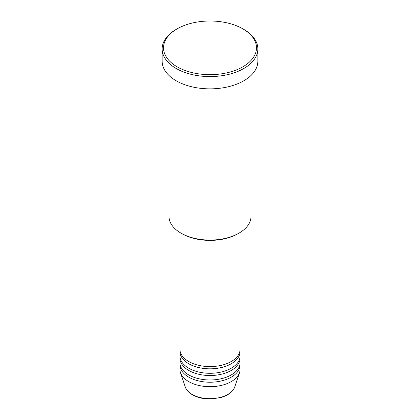<?xml version="1.0" encoding="UTF-8"?>
<svg xmlns="http://www.w3.org/2000/svg" width="420" height="420" viewBox="0 0 420 420"><rect width="100%" height="100%" fill="white"/><g stroke="black" fill="none" stroke-linecap="round" stroke-linejoin="round"><path stroke-width="0.63" d="M179.923 232.491L179.923 349.23A30.077 17.367 0 0 0 188.732 361.51A30.077 17.367 0 0 0 221.508 365.274A30.077 17.367 0 0 0 240.077 349.23L240.077 232.491M179.986 350.348A30.077 17.367 0 0 0 179.923 351.461A30.077 17.367 0 0 0 188.732 363.741A30.077 17.367 0 0 0 221.508 367.505A30.077 17.367 0 0 0 240.077 351.461A30.077 17.367 0 0 0 240.014 350.348M179.923 351.461L179.923 355.929A30.077 17.367 0 0 0 188.732 368.209A30.077 17.367 0 0 0 221.508 371.973A30.077 17.367 0 0 0 240.077 355.929L240.077 351.461M179.986 357.042A30.077 17.367 0 0 0 179.923 358.16A30.077 17.367 0 0 0 188.732 370.44A30.077 17.367 0 0 0 221.508 374.204A30.077 17.367 0 0 0 240.077 358.16A30.077 17.367 0 0 0 240.014 357.042M179.923 358.16L179.923 362.628A30.077 17.367 0 0 0 188.732 374.903A30.077 17.367 0 0 0 221.508 378.667A30.077 17.367 0 0 0 240.077 362.628L240.077 358.16M179.986 363.741A30.077 17.367 0 0 0 179.923 364.859A30.077 17.367 0 0 0 188.732 377.139A30.077 17.367 0 0 0 221.508 380.903A30.077 17.367 0 0 0 240.077 364.859A30.077 17.367 0 0 0 240.014 363.741M239.001 233.137L238.035 233.693A39.648 22.89 180 0 1 181.965 233.693L180.999 233.137A41.013 23.678 0 0 0 239.001 233.137A41.013 23.678 0 0 0 251.013 216.395L251.013 75.464M177.13 66.812A46.484 26.838 0 0 0 242.87 66.812A46.484 26.838 0 0 0 242.87 28.859L243.836 29.421A47.849 27.625 180 0 1 257.849 48.951A47.849 27.625 180 0 1 228.312 74.477A47.849 27.625 180 0 1 176.164 68.486A47.849 27.625 180 0 1 162.152 48.951A47.849 27.625 180 0 1 176.164 29.421L177.13 28.859A46.484 26.838 0 0 0 177.13 66.812M162.152 48.951L162.152 61.231A47.849 27.625 0 0 0 176.164 80.766A47.849 27.625 0 0 0 228.312 86.756A47.849 27.625 0 0 0 257.849 61.231L257.849 48.951M179.923 364.859L179.923 369.322A30.077 17.367 0 0 0 180.469 372.614A30.077 17.367 0 0 0 188.732 381.602A30.077 17.367 0 0 0 218.815 385.928A30.077 17.367 0 0 0 239.531 372.614A30.077 17.367 0 0 0 240.077 369.322L240.077 364.859M243.836 29.421L242.87 28.859A46.484 26.838 0 0 0 177.13 28.859M168.987 75.464L168.987 216.395A41.013 23.678 0 0 0 180.999 233.137L181.965 233.693M192.166 394.422A25.221 14.558 0 0 0 217.392 398.044A25.221 14.558 0 0 0 234.764 386.883C232.89 391.76 228.37 395.283 221.198 397.451L209.953 399C203.191 398.942 197.342 397.535 192.418 394.774C188.738 392.642 186.344 390.012 185.236 386.883A25.221 14.558 0 0 0 192.166 394.422M234.764 386.883L239.531 372.614M185.236 386.883L180.469 372.614"/></g></svg>
